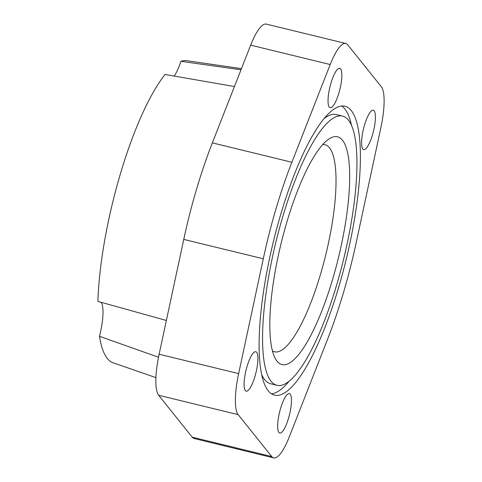 <?xml version="1.0" encoding="UTF-8"?>
<svg xmlns="http://www.w3.org/2000/svg" width="482" height="482" viewBox="0 0 482 482"><rect width="100%" height="100%" fill="white"/><g stroke="black" fill="none" stroke-linecap="round" stroke-linejoin="round"><path stroke-width="0.72" d="M322.753 144.534A106.57 26.859 -76.3 0 1 324.964 144.708A106.57 26.859 -76.3 0 1 329.477 147.817A106.57 26.859 -76.3 0 1 323.289 264.498A106.57 26.859 -76.3 0 1 274.493 351.794A106.57 26.859 -76.3 0 1 272.451 350.926M342.473 140.22A117.228 29.547 -76.3 0 1 332.64 279.271A117.228 29.547 -76.3 0 1 277.023 361.163A117.228 29.547 -76.3 0 1 275.469 358.837A117.228 29.547 -76.3 0 1 281.042 243.693A117.228 29.547 -76.3 0 1 329.073 138.906A117.228 29.547 -76.3 0 1 342.473 140.22M155.927 377.629L112.981 362.735A155.493 39.193 -76.3 0 1 107.299 358.457A155.493 39.193 -76.3 0 1 99.479 336.316A32.481 8.188 103.7 0 0 101.148 302.268M329.284 107.155A20.298 5.115 -76.3 0 1 330.459 84.928A20.298 5.115 -76.3 0 1 339.756 68.299A20.298 5.115 -76.3 0 1 340.617 68.89A20.298 5.115 -76.3 0 1 339.436 91.116A20.298 5.115 -76.3 0 1 330.14 107.745A20.298 5.115 -76.3 0 1 329.284 107.155M245.326 390.589A20.298 5.115 -76.3 0 1 246.501 368.368A20.298 5.115 -76.3 0 1 255.797 351.74A20.298 5.115 -76.3 0 1 256.659 352.33A20.298 5.115 -76.3 0 1 255.478 374.556A20.298 5.115 -76.3 0 1 246.182 391.185A20.298 5.115 -76.3 0 1 245.326 390.589M362.838 149.052A20.298 5.115 -76.3 0 1 364.018 126.826A20.298 5.115 -76.3 0 1 373.315 110.197A20.298 5.115 -76.3 0 1 374.171 110.794A20.298 5.115 -76.3 0 1 372.996 133.014A20.298 5.115 -76.3 0 1 363.699 149.643A20.298 5.115 -76.3 0 1 362.838 149.052M278.879 432.493A20.298 5.115 -76.3 0 1 280.06 410.266A20.298 5.115 -76.3 0 1 289.357 393.637A20.298 5.115 -76.3 0 1 290.212 394.234A20.298 5.115 -76.3 0 1 289.037 416.454A20.298 5.115 -76.3 0 1 279.741 433.083A20.298 5.115 -76.3 0 1 278.879 432.493M234.445 86.543L165.097 74.481A155.493 39.193 -76.3 0 0 97.882 301.395L166.368 320.464M276.939 385.299A138.545 34.921 103.7 0 0 340.376 271.812A138.545 34.921 103.7 0 0 348.42 120.132A138.545 34.921 103.7 0 0 342.557 116.09A138.545 34.921 103.7 0 0 279.12 229.571A138.545 34.921 103.7 0 0 271.077 381.25A138.545 34.921 103.7 0 0 276.939 385.299L270.577 383.744A138.545 34.921 -76.3 0 1 264.714 379.702A138.545 34.921 -76.3 0 1 261.648 374.484M324.006 118.65A138.545 34.921 -76.3 0 1 336.195 114.535L342.557 116.09M351.257 110.565A148.697 37.476 -76.3 0 1 342.624 273.36A148.697 37.476 -76.3 0 1 274.535 395.156A148.697 37.476 -76.3 0 1 268.239 390.818A148.697 37.476 -76.3 0 1 276.879 228.022A148.697 37.476 -76.3 0 1 344.961 106.227A148.697 37.476 -76.3 0 1 351.257 110.565M341.648 106.004A148.697 37.476 -76.3 0 1 344.895 109.016A148.697 37.476 -76.3 0 1 351.486 125.344M289.128 381.184A148.697 37.476 -76.3 0 1 271.493 393.83M158.506 357.228L99.479 336.316M174.231 76.114A32.481 8.188 103.7 0 0 180.931 61.322L241.012 69.794M180.931 61.322A155.493 39.193 -76.3 0 1 186.6 60.672L241.464 68.643M192.228 437.18A45.844 11.556 103.7 0 0 194.168 438.518L273.692 457.9A45.844 11.556 -76.3 0 1 271.752 456.562L238.192 414.659A45.844 11.556 -76.3 0 1 238.644 373.61L159.12 354.228A45.844 11.556 103.7 0 0 158.674 395.276L192.228 437.18L271.752 456.562M238.644 373.61L263.28 258.792A172.55 43.488 -76.3 0 1 291.875 162.253L330.2 64.528A45.844 11.556 -76.3 0 1 345.805 43.482L266.281 24.1A45.844 11.556 103.7 0 0 250.676 45.145L212.351 142.871A172.55 43.488 103.7 0 0 183.756 239.409L159.12 354.228M345.805 43.482A45.844 11.556 -76.3 0 1 347.745 44.82L381.304 86.724A45.844 11.556 -76.3 0 1 380.852 127.772L356.216 242.591A172.55 43.488 -76.3 0 1 327.621 339.129L289.296 436.855A45.844 11.556 -76.3 0 1 273.692 457.9M330.2 64.528L250.676 45.145M291.875 162.253L212.351 142.871M263.28 258.792L183.756 239.409M238.192 414.659L158.674 395.276"/></g></svg>
